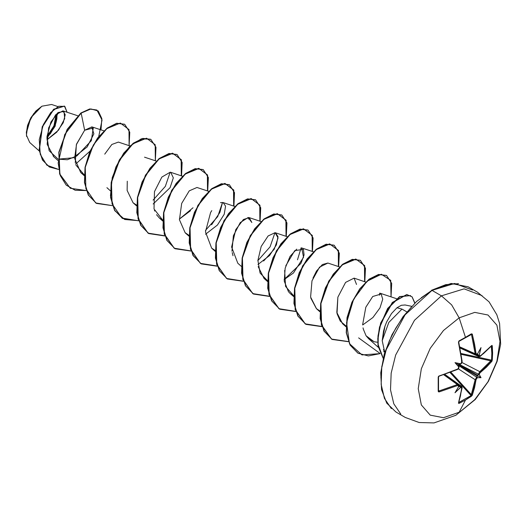 <?xml version="1.0" encoding="UTF-8"?>
<svg xmlns="http://www.w3.org/2000/svg" width="527" height="527" viewBox="0 0 527 527"><rect width="100%" height="100%" fill="white"/><g stroke="black" fill="none" stroke-linecap="round" stroke-linejoin="round"><path stroke-width="0.79" d="M465.42 337.728L471.197 334.309L471.309 333.835L472.238 334.059L474.583 344.164L476.164 354.104L476.744 354.434L477.422 354.072L480.993 347.642L479.241 355.119L479.61 356.219L483.43 353.584L492.066 345.409L492.593 353.031L492.29 359.987L492.593 353.031L491.836 353.215L491.533 360.132L492.29 359.987L491.869 361.305L486.395 367.174L479.61 373.195L479.241 374.578L480.993 377.688L477.422 377.727L476.164 379.236L474.583 387.622L472.238 395.303L465.44 400.065L459.122 412.272L443.477 417.713L430.21 415.138L421.35 404.94L418.234 388.669L421.35 368.801L430.21 348.367L443.477 330.475L459.122 317.847L451.639 304.889L441.415 295.825L414.472 320.251L395.625 355.073L391.159 373.156L390.54 389.828L393.821 403.82L400.751 414.064L393.821 403.82L390.54 389.828L391.159 373.156L395.625 355.073L414.472 320.251L441.415 295.825L432.015 290.397L405.065 314.823L386.219 349.645L381.752 367.727L381.14 384.4L384.42 398.392L391.35 408.636L384.42 398.392L381.14 384.4L381.752 367.727L386.219 349.645L405.065 314.823L432.015 290.397L431.396 290.337L445.789 284.626L458.549 283.651M475.749 354.809L475.143 353.775L459.781 346.871L475.143 353.775L471.533 334.658L472.409 334.454L471.309 333.835L465.334 337.814L465.44 337.352L471.309 333.835L471.059 334.349M472.548 290.061L454.61 283.434L432.015 290.397L441.415 295.825L451.639 304.889L459.122 317.847L474.768 312.412L488.035 314.988L496.895 325.185L500.011 341.456L496.895 361.318L488.035 381.752L474.768 399.644L455.809 415.322L474.768 399.644L488.035 381.752L496.895 361.318L500.011 341.456L496.895 325.185L488.035 314.988L474.768 312.412L459.122 317.847L465.44 337.352L459.122 317.847L443.477 330.475L430.21 348.367L421.35 368.801L418.234 388.669L421.35 404.94L430.21 415.138L443.477 417.713L459.122 412.272L465.44 400.065L459.149 403.339L458.464 403.254L460.558 395.718L461.711 387.226L460.572 387.457L454.972 392.714L458.753 386.403L458.734 385.632L458.154 385.303L439.261 391.877L438.477 391.818L438.174 391.232L438.484 376.344L458.154 368.834L458.753 366.95L454.972 362.662L460.572 363.795L461.711 362.859L461.336 357.069L458.497 342.484L458.813 341.134L465.44 337.352L459.149 340.857L458.497 342.484L461.942 361.812L460.743 363.999L458.76 364.348L477.732 375.303L478.391 374.196L459.083 364.309L478.391 374.196L479.781 371.634L491.111 360.929L461.184 354.368L491.111 360.929L491.651 361.627L492.29 359.987L491.533 360.132L491.836 353.215L491.322 346.134L492.29 345.949L491.651 345.56L480.262 356.107L479.241 355.119L478.523 355.382L477.554 353.834L478.391 355.646L478.345 355.106L479.096 355.429L480.993 347.642L477.422 354.072L476.039 353.67L472.409 334.454L470.631 334.658L471.533 334.658L475.143 353.775L476.039 353.67L475.143 353.775L475.729 354.796L459.959 347.708M26.64 136.526L26.383 132.093L29.92 119.695L35.223 111.849L41.956 106.19L33.675 113.72L27.918 124.458L26.442 135.136L29.703 142.488L39.268 150.999M41.738 106.316L30.856 117.804L26.35 132.975L27.523 125.498L30.856 117.804L35.849 111.072L41.738 106.316M405.092 304.981L401.35 305.285L396.989 307.768L401.936 309.092L388.761 322.465L382.207 340.653L388.761 322.465L401.936 309.092L406.765 311.885L401.936 309.092L396.989 307.768L391.482 313.578L386.739 321.701L384.914 326.312L383.531 331.127L382.207 340.653L385.059 325.884M383.452 349.52L384.75 352.57L382.207 340.653M58.042 159.082L49.176 150.755L46.949 136.638L50.895 121.968L58.102 112.534L64.057 111.46L64.702 118.733L58.556 130.097L46.831 139.945L56.705 132.205L63.253 122.732L65.203 114.702L62.891 110.841L55.533 114.926L48.603 127.923L47.18 144.306L53.787 156.624M75.282 162.902L76.356 144.681L84.636 130.248L93.312 127.995L91.303 140.716L76.87 155.939L67.298 159.74L58.26 159.167L73.339 157.797L87.159 146.993L93.878 133.845L91.784 126.935L84.636 130.248L76.547 144.075L74.61 158.429L80.703 172.553L84.195 174.845L75.895 165.037M130.077 145.972L118.371 142.092L111.829 144.444L104.774 154.128M127.29 181.209L127.159 190.418L133.081 202.796L136.565 205.089M153.186 204.002L170.076 187.698L173.297 177.843L170.748 172.329L170.241 172.204L161.861 177.039L154.451 191.63L154.016 208.949L162.757 220.207L159.266 217.908L162.724 220.991M154.444 210.345L154.714 211.096M156.526 214.706L159.266 217.908M193.007 207.776L179.371 219.12L190.537 210.708M208.639 191.327L196.933 187.447L189.279 190.827L181.696 203.389L179.424 219.752L185.076 232.684L188.943 235.325M205.556 234.238L217.44 225.029L224.206 214.225L225.582 206.123L223.119 202.566L220.457 202.631M211.762 210.602L210.616 212.506L205.464 231.88L211.637 248.151L215.128 250.444M231.959 251.267L233.375 235.721L240.24 222.605L248.171 217.513L251.866 222.506L249.304 217.684L243.402 219.522L235.76 229.62L231.649 247.005L237.822 263.269L241.287 266.346M257.934 264.475L269.554 255.555L276.418 244.857L277.986 236.551L275.489 232.802L287.195 236.682M258.177 266.603L264.014 278.388L267.505 280.68L260.081 273.032L257.874 260.378L261.168 246.445L268.098 235.931L275.087 232.697L278.052 237.947L274.218 249.231L263.612 261.017M285.799 265.799L294.745 250.628L303.4 249.311L304.072 254.943L300.937 263.428L284.119 279.593L293.493 273.006L303.565 257.222L301.681 247.921L313.381 251.801M296.708 249.106L290.054 256.379L285.147 268.151L284.277 281.141L288.467 291.688L290.199 293.506L293.691 295.799L285.542 286.411L284.659 270.41M339.572 266.919L327.866 263.039L322.379 264.574L316.536 271.036L312.959 278.098M310.765 298.071L316.384 308.624L319.876 310.917M356.542 284.475L354.052 278.157L345.58 282.4L337.847 297.142L336.812 312.425L342.576 323.743L346.061 326.035L340.225 321.108L337.049 313.651L337.847 297.142M362.681 324.955L372.918 317.511L379.987 307.88L382.767 299.178L381.034 293.677M363.347 329.256L363.05 327.86M363.347 329.27L366.054 335.758L368.63 338.742L374.111 341.74L377.787 342.3L374.111 341.74L366.054 335.758L363.347 329.27M379.677 293.144L379.473 295.192L379.677 293.144M301.115 247.789L297.465 259.831M274.929 232.67L270.107 246.82L257.868 260.641L270.107 246.82L274.929 232.67M211.623 224.798L219.891 212.447L222.552 202.434L217.737 216.584L205.49 230.404M46.85 138.423L55.111 126.21L57.423 113.081L57.522 114.53M57.687 106.5L51.593 104.478L41.956 106.19M98.74 136.519L102.034 120.031L96.915 110.057L89.886 109.102L81.132 113.107L84.636 130.248L81.132 113.107L90.881 108.957L98.266 111.026L101.876 118.549L100.98 129.886M58.543 169.398L46.929 165.247L40.23 154.371L39.261 139.589L43.392 124.504L50.73 112.58L58.714 106.25L64.795 106.401L67.074 112.211L64.399 106.144L53.787 109.471L42.423 126.875L39.347 150.274L42.72 160.234L49.393 166.967L58.543 169.398M75.592 164.081L90.031 151.084M81.132 113.107L89.669 108.977L96.81 109.991L89.748 108.964L80.914 112.982L67.14 129.451L58.84 152.217L59.637 174.075L70.196 188.205L59.67 174.18L58.826 152.303L67.12 129.49L81.132 113.107L64.781 134.53L58.181 163.021L60.341 175.662L66.185 185.122L75.157 190.28L86.276 190.576L70.302 188.271L59.854 174.2L59.057 152.343L67.357 129.576L81.132 113.107M49.288 166.901L42.496 160.109L39.13 150.149L42.206 126.75L53.57 109.346L64.294 106.079L53.708 109.227L42.272 126.585L39.117 150.07L42.483 160.083L49.393 166.967M431.396 290.337L451.191 283.486L468.154 286.813L477.554 292.248L489.063 301.859L496.823 314.718L499.563 323.532L500.65 344.171L497.152 361.298L488.417 381.337L475.216 399.506L455.875 415.289L434.004 422.931L419.182 422.555L405.276 417.437L395.876 412.009L386.759 403.142L381.581 389.677L380.764 372.787L384.341 353.907L391.996 334.638L403.063 316.622L416.58 301.424L431.139 290.904L421.337 297.676M411.916 306.418L403.227 316.786L395.619 328.4L389.374 340.791L384.73 353.505M381.871 366.034L380.909 377.905M441.415 295.825L464.109 288.862L482.086 295.614L464.109 288.862L441.415 295.825M362.662 324.704L365.791 307.208L372.734 296.523L381.377 293.947M316.536 308.756L310.581 297.05L312.01 280.832L319.546 267.117L327.913 263.059M233 255.694L232.183 252.585M129.148 145.663L129.016 129.583L120.367 123.068L106.764 128.66L93.365 145.011L85.275 167.29L85.875 188.758L95.736 202.935L112.468 205.695L96.487 203.389L88.523 195.161L84.663 182.592L85.242 167.454L89.939 151.914L97.778 138.193L107.317 128.226L116.856 123.397L124.695 124.293L129.8 132.198L129.148 145.663M155.333 160.781L155.201 144.701L146.552 138.186L132.949 143.779L119.557 160.129L111.46 182.408L112.06 203.877L121.928 218.053L138.654 220.813L122.672 218.507L114.708 210.273L110.848 197.711L111.434 182.573L116.124 167.033L123.964 153.311L133.502 143.344L143.041 138.515L150.88 139.411L155.985 147.316L155.333 160.781M181.525 175.899L181.393 159.819L172.737 153.304L159.134 158.897L145.742 175.247L137.652 197.526L138.245 218.995L148.113 233.171L164.839 235.931L148.858 233.626L140.893 225.391L137.033 212.822L137.619 197.691L142.316 182.151L150.155 168.429L159.694 158.462L169.233 153.634L177.065 154.53L182.171 162.435L181.525 175.899M207.71 191.018L207.579 174.938L198.929 168.423L185.326 174.022L171.927 190.366L163.838 212.644L164.431 234.113L174.299 248.289L191.031 251.05L175.043 248.744L167.079 240.51L163.218 227.941L163.805 212.809L168.502 197.269L176.341 183.548L185.879 173.587L195.418 168.752L203.251 169.648L208.363 177.553L207.71 191.018M233.896 206.143L233.764 190.063L225.115 183.541L211.511 189.14L198.112 205.49L190.023 227.763L190.622 249.231L200.484 263.408L217.216 266.175L201.228 263.862L193.264 255.628L189.41 243.059L189.997 227.927L194.687 212.394L202.526 198.666L212.065 188.706L221.603 183.87L229.443 184.766L234.548 192.671L233.896 206.143M260.081 221.261L259.949 205.181L251.3 198.659L237.697 204.259L224.304 220.609L216.208 242.881L216.808 264.35L226.676 278.526L243.402 281.293L227.414 278.981L219.449 270.746L215.596 258.184L216.182 243.052L220.872 227.512L228.711 213.784L238.25 203.824L247.789 198.989L255.628 199.885L260.733 207.79L260.081 221.261M286.273 236.379L286.141 220.299L277.485 213.778L263.882 219.377L250.49 235.727L242.4 257.999L242.993 279.468L252.861 293.644L269.587 296.411L253.606 294.099L245.641 285.865L241.781 273.302L242.367 258.171L247.064 242.631L254.897 228.909L264.435 218.942L273.974 214.107L281.813 215.003L286.919 222.908L286.273 236.379M312.458 251.498L312.327 235.417L303.677 228.902L290.074 234.495L276.675 250.845L268.586 273.124L269.178 294.586L279.046 308.763L295.779 311.529L279.791 309.217L271.827 300.989L267.966 288.421L268.553 273.289L273.25 257.749L281.082 244.027L290.621 234.06L300.159 229.232L307.999 230.121L313.104 238.026L312.458 251.498M338.644 266.616L338.512 250.536L329.862 244.021L316.259 249.614L302.86 265.964L294.771 288.243L295.37 309.705L305.232 323.881L321.964 326.648L305.983 324.336L298.012 316.108L294.158 303.539L294.745 288.407L299.435 272.867L307.274 259.146L316.813 249.179L326.351 244.35L334.19 245.239L339.296 253.144L338.644 266.616M364.836 281.734L364.691 265.634L356.008 259.132L342.372 264.791L328.973 281.22L320.923 303.552L321.608 325.014L331.588 339.105L348.4 341.72L332.168 339.454L324.204 331.226L320.344 318.664L320.93 303.526L325.62 287.986L333.459 274.264L342.998 264.297L352.537 259.468L360.376 260.358L365.481 268.269L364.836 281.734M391.021 296.853L390.705 280.331L381.337 274.251L367.029 281.207L353.591 299.29L346.542 322.741L349.441 343.683L361.996 354.934L380.086 353.597L368.34 355.923L358.031 353.189L350.244 345.192L346.43 332.833L347.273 317.774L352.102 302.439L359.948 288.98L369.407 279.251L378.827 274.56L386.568 275.483L391.666 283.388L391.021 296.853M414.907 303.012L412.14 296.833L406.804 294.619L392.477 302.709L380.863 323.203L378.221 336.14L378.122 344.493L383.182 358.176L378.287 346.12L378.03 338.736L379.75 327.188L387.852 308.605L399.835 296.688L410.573 295.607L399.618 296.569L387.628 308.486L379.532 327.076L377.813 338.624L378.076 346.022L383.162 358.255L377.899 344.348L378.004 335.962L380.678 322.985L392.384 302.445L406.758 294.501L412.055 296.846L414.736 303.183M124.583 124.227L116.638 123.272L107.1 128.101L97.561 138.067L89.722 151.789L85.025 167.329L84.439 182.467L88.305 195.03L96.382 203.323L88.352 195.115L84.452 182.526L85.025 167.342L89.742 151.75L97.62 137.988L107.198 128.028L116.757 123.246L124.583 124.227M138.601 220.661L124.721 219.502L114.774 210.642L110.453 195.708L112.258 177.606L119.398 159.892L129.978 146.065L141.368 138.785L150.663 139.286L142.824 138.39L133.285 143.219L123.746 153.186L115.907 166.907L111.217 182.447L110.63 197.579L114.491 210.148L122.56 218.441M176.96 154.464L169.009 153.509L159.47 158.337L149.931 168.304L142.099 182.026L137.402 197.566L136.816 212.697L140.676 225.266L148.746 233.56M203.145 169.582L195.194 168.627L185.662 173.455L176.123 183.422L168.284 197.144L163.587 212.684L163.001 227.816L166.861 240.384L174.931 248.678M229.331 184.7L221.386 183.745L211.847 188.58L202.309 198.541L194.47 212.262L189.779 227.802L189.186 242.934L193.047 255.503L201.123 263.796M255.516 199.819L247.571 198.863L238.033 203.699L228.494 213.659L220.655 227.387L215.965 242.921L215.378 258.052L219.232 270.621L227.308 278.915M281.701 214.937L273.757 213.982L264.218 218.817L254.679 228.784L246.84 242.506L242.15 258.046L241.564 273.177L245.424 285.739L253.494 294.033M307.893 230.062L299.942 229.1L290.403 233.935L280.865 243.902L273.032 257.624L268.335 273.164L267.749 288.295L271.609 300.864L279.685 309.151M334.078 245.18L326.134 244.225L316.595 249.054L307.057 259.02L299.217 272.742L294.521 288.282L293.934 303.414L297.795 315.983L305.871 324.276M360.27 260.298L352.319 259.343L342.781 264.172L333.242 274.139L325.403 287.861L320.712 303.4L320.126 318.532L323.986 331.101L332.063 339.395M386.456 275.417L378.61 274.435L369.19 279.126L359.73 288.849L351.884 302.314L347.056 317.649L346.213 332.702L350.027 345.066L357.919 353.13M153.12 200.161L165.359 186.347L170.181 172.197M248.606 219.107L248.744 217.552M384.203 351.469L383.63 351.766M380.007 353.413L358.617 337.873M348.34 341.562L331.463 339.039L321.424 324.994L320.686 303.526L328.723 281.154L342.135 264.679L355.791 259.007L364.48 265.522L364.605 281.655M321.905 326.49L305.12 323.822L295.179 309.692L294.534 288.216L302.61 265.898L316.016 249.508L329.638 243.889L338.301 250.424L338.413 266.537M295.719 311.371L278.928 308.703L268.994 294.573L268.348 273.098L276.425 250.78L289.83 234.39L303.453 228.771L312.116 235.305L312.228 251.419M269.534 296.253L252.743 293.585L242.809 279.455L242.163 257.98L250.233 235.661L263.645 219.272L277.268 213.652L285.924 220.187L286.042 236.3M243.349 281.135L226.557 278.467L216.623 264.337L215.971 242.861L224.047 220.543L237.453 204.147L251.083 198.534L259.739 205.069L259.857 221.182M217.157 266.016L200.372 263.348L190.431 249.218L189.786 227.743L197.862 205.425L211.268 189.028L224.891 183.416L233.553 189.951L233.665 206.064M190.972 250.898L174.18 248.23L164.246 234.093L163.601 212.625L171.677 190.306L185.082 173.91L198.705 168.297L207.368 174.826L207.48 190.945M164.786 235.78L147.995 233.112L138.061 218.975L137.415 197.506L145.485 175.188L158.897 158.792L172.52 153.179L181.176 159.707L181.295 175.827M46.87 137.883L54.755 126.065L57.048 113.404L56.837 118.838L55.961 122.679L54.538 126.572L50.289 133.93M46.962 136.526L53.945 125.788L56.046 114.372L55.829 119.194L53.682 126.408M51.896 129.952L49.722 133.272M476.606 354.829L478.391 355.646L476.606 354.829M458.964 341.331L459.103 340.883M438.53 376.884L438.174 377.187L438.174 391.232L439.261 391.877L457.719 385.408L458.753 386.403L454.972 392.714L460.769 387.174L460.111 386.686L460.605 386.456L458.615 386.64L460.446 386.706L460.572 387.457L461.942 387.846L458.497 402.984L459.149 403.339L465.44 400.065L471.309 396.324L472.409 394.954L471.533 394.828L450.895 372.194L471.533 394.828L475.143 379.671L476.671 377.18L458.45 365.402L476.671 377.18L477.297 376.061L458.325 365.106L459.017 366.996L457.594 369.453L438.998 376.047L438.174 377.187L438.53 376.891L438.497 390.757L438.497 376.792M438.8 391.054L457.357 384.578L438.998 391.014L439.261 391.877L438.55 390.23L438.998 391.014L438.174 391.232L438.53 390.889L438.53 376.891L439.162 376.126L457.594 369.453L458.661 368.492L459.024 367.095L457.594 369.453L438.998 376.047M458.984 385.955L458.753 386.403L459.024 385.744L458.536 384.578L457.357 384.578L457.719 385.408L457.357 384.578L443.694 374.73L457.357 384.578L458.556 384.585M460.605 386.456L459.004 385.316L460.605 386.456L461.711 386.41L460.605 386.456L460.954 387.279L460.605 386.456M458.826 402.411L471.059 395.593L450.025 372.523L471.059 395.593L458.76 402.615L459.149 403.339L458.826 402.411M475.143 379.671L458.246 368.748L475.143 379.671L471.059 395.593L471.309 396.324L471.059 395.593L471.533 394.828L472.409 394.954L476.039 379.703L475.143 379.671L476.039 379.703L477.106 377.951L476.671 377.18L475.143 379.671M461.876 362.464L479.781 371.634L461.876 362.464M461.033 353.452L491.533 360.132L479.781 371.634L480.262 372.391L491.651 361.627L491.111 360.929L491.533 360.132L461.033 353.452M458.76 364.348L477.732 375.303L477.297 376.061L458.325 365.106L458.174 364.513L458.76 364.348L458.174 364.513L458.918 367.082L454.972 362.662L458.174 364.513L454.972 362.662L460.769 363.874L458.76 364.348M491.493 346.028L491.836 353.215L492.593 353.031L492.29 345.949L491.46 345.976M471.474 334.461L459.07 341.312M478.918 356.634L478.391 355.646L479.28 355.541L478.391 355.646L478.905 356.627L460.018 348.004M458.859 367.332L458.76 367.747M462.001 387.213L461.711 386.41L444.801 374.368M460.776 363.973L461.995 361.364M459.142 341.239L465.334 337.814M476.671 354.651L477.106 354.289L476.988 354.631M461.942 387.846L462.159 387.582L461.942 387.846M475.729 354.796L476.981 354.638L477.422 354.072L477.146 354.5M461.995 387.259L461.711 386.41M462.159 387.582L458.674 402.457M479.781 356.45L478.905 356.627M477.422 377.727L477.073 376.891L476.671 377.18L477.106 377.951L477.422 377.727L477.04 377.088L477.271 375.54L480.993 377.688L477.422 377.727M478.345 374.69L479.28 374.19L478.391 374.196L478.345 374.69L479.241 374.578L480.993 377.688L477.271 375.54L478.345 374.69M478.391 374.196L479.28 374.19L480.262 372.391L479.781 371.634L478.391 374.196M404.888 304.942L411.659 306.319M63.121 110.901L77.7 115.736M53.194 156.255L57.977 160.518M91.889 126.875L103.891 130.854M80.703 172.553L84.168 175.636M106.889 187.671L110.354 190.754M144.556 157.211L156.262 161.091M133.081 202.796L136.539 205.873M170.748 172.329L182.447 176.209M185.451 233.033L188.916 236.109M223.119 202.566L234.825 206.446M211.637 248.151L215.102 251.227M249.304 217.684L261.01 221.564M264.014 278.388L267.472 281.464M290.199 293.506L293.664 296.589M316.384 308.624L319.849 311.707M354.052 278.157L365.758 282.044M342.576 323.743L346.035 326.826M380.237 293.282L396.488 298.664M368.63 338.742L378.267 347.319M459.024 385.744L458.536 384.578L444.511 374.46M461.948 361.878L461.869 362.932L460.848 363.953M462.159 361.542L458.727 342.24L459.175 340.982M480.143 356.43L491.566 345.85"/></g></svg>
